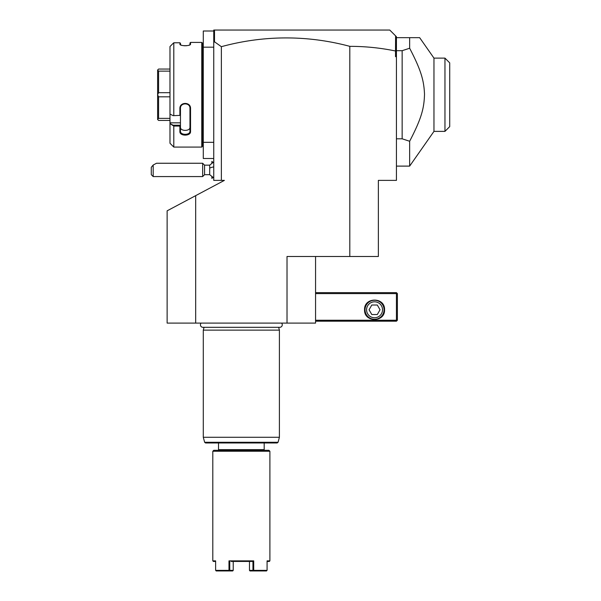 <?xml version="1.0" encoding="UTF-8"?>
<svg xmlns="http://www.w3.org/2000/svg" width="601" height="601" viewBox="0 0 601 601"><rect width="100%" height="100%" fill="white"/><g stroke="black" fill="none" stroke-linecap="round" stroke-linejoin="round"><path stroke-width="0.9" d="M315.563 256.492L315.563 323.098L167.131 323.098L167.131 210.823L224.398 180.383L213.753 180.383L213.753 47.178L203.288 47.178L203.288 31.004L213.753 31.004M195.678 195.648L195.678 323.098M287.015 323.098L287.015 256.492L349.812 256.492L349.812 46.345A484.398 342.525 90 0 0 221.363 46.683L221.363 180.383M221.363 46.683L214.504 41.8L213.753 42.363L213.753 47.178M213.753 142.324L203.288 142.324L203.288 47.178M213.753 158.499L203.288 158.499L203.288 142.324M202.334 140.416L203.288 140.416M202.334 49.079L203.288 49.079M169.985 46.54L173.156 43.347L169.985 46.54L169.985 114.077L173.156 115.67L179.887 115.4L179.887 108.533C179.579 101.749 190.84 101.734 190.54 108.533L190.54 131.574C190.84 136.307 179.579 136.299 179.887 131.574L179.887 126.067L173.794 126.067L173.794 147.08L201.763 147.08L202.334 146.509L202.334 42.987L201.763 42.416L190.54 42.416L190.54 44.136L189.969 44.692L189.969 42.987L190.54 42.416M190.284 44.587L190.54 44.136C190.84 46.202 179.579 46.202 179.887 44.136L181.284 45.188M183.883 45.714L184.8 45.766M185.521 45.774L186.701 45.699M188.158 45.466L189.097 45.203M189.3 45.128L189.969 44.692M180.488 44.827L180.458 43.295L179.887 42.784L173.794 42.784L173.156 43.347M180.142 44.587L179.887 42.784L180.458 43.295M201.763 147.08L201.763 42.416M173.794 115.4L173.794 42.784M173.156 115.67L179.887 115.4M179.887 108.533L180.458 108.383C180.142 102.403 190.277 102.403 189.969 108.383L189.969 131.176C190.277 135.368 180.142 135.368 180.458 131.176L180.458 125.309L179.887 126.067M180.458 122.837L180.458 125.226L173.156 125.226L169.985 123.633L169.985 122.837L180.458 122.837L180.458 107.489M190.54 108.533L189.969 108.383M190.54 131.574L189.969 131.176L189.969 127.337M179.887 131.574L180.458 131.176C180.142 135.368 190.277 135.368 189.969 131.176L189.969 127.217C190.277 131.439 180.15 131.439 180.458 127.217M173.794 126.067L169.985 123.633L169.985 143.271L173.794 147.08M169.985 114.077L169.985 122.837M169.985 69.062L158.574 69.062L157.62 70.009L158.574 71.128L169.985 71.128M169.985 92.682L158.574 92.682L158.574 71.128M169.985 96.821L158.574 96.821L157.62 94.785L157.62 70.047M158.574 92.682L157.62 94.71M169.985 118.367L158.574 118.367L158.574 96.821M169.985 120.44L158.574 120.44L157.62 119.486L157.62 94.785M158.574 118.367L157.62 119.449M213.753 42.363L213.753 30.05L214.707 30.05L213.753 32.131M389.771 30.05L395.593 35.865L389.771 30.05L214.707 30.05L389.771 30.05M349.812 46.345C365.318 46.345 380.553 47.9 395.518 51.002L395.518 56.689L396.435 56.689L396.435 180.383L378.36 180.383L378.36 256.492L349.812 256.492M395.518 51.002L395.593 35.865L396.435 36.714L396.435 55.427L395.518 56.689M214.504 41.8L214.504 30.253M396.435 51.506L395.593 50.942M396.435 55.427L396.435 56.689M396.435 39.598L395.939 36.218M396.435 138.801L402.144 138.801L402.144 50.694L409.649 48.245L409.649 37.66L396.435 37.66M409.649 37.66L419.648 37.66L433.967 58.117L436.491 58.117M402.144 138.801L409.649 141.258L409.649 166.109L433.967 131.379L433.967 58.117L444.958 58.117L444.958 131.379L433.967 131.379M402.144 50.694L396.435 50.694M409.649 48.245C421.384 70.76 423.9 80.737 424.509 94.184C424.126 108.067 421.684 118.142 409.649 141.258M444.958 58.117L449.713 62.872L449.713 126.623L444.958 131.379M449.713 62.872L445.003 58.162M315.563 293.604L396.435 293.604L396.435 320.243L396.908 320.716L396.435 321.197L315.563 321.197M396.435 320.243L315.563 320.243M364.559 309.778C363.943 296.886 385.158 296.886 384.542 309.778C385.158 322.662 363.943 322.662 364.559 309.778M396.435 293.604L396.908 293.123L396.435 292.649L315.563 292.649M396.908 320.716L397.389 320.243L397.389 293.604L396.908 293.123M374.551 300.26A9.511 9.511 0 0 1 384.062 309.778A9.511 9.511 0 0 1 374.551 319.289A9.511 9.511 0 0 1 365.032 309.778A9.511 9.511 0 0 1 374.551 300.26M374.551 301.807A7.971 7.971 0 0 0 366.58 309.778A7.971 7.971 0 0 0 374.551 317.749A7.971 7.971 0 0 0 382.521 309.778A7.971 7.971 0 0 0 374.551 301.807M380.042 309.778L377.3 314.533L371.801 314.533L369.059 309.778L371.801 305.023L377.3 305.023L380.042 309.778M213.753 177.911L209.696 174.673L209.696 165.155L213.753 161.917M211.89 162.909L211.89 161.391L212.837 162.33M212.837 177.49L211.89 178.437L211.89 176.919M211.852 162.939L211.89 161.391M211.89 178.437L211.852 176.889M204.565 165.155L204.565 174.673L202.665 176.574L202.665 163.254L204.565 165.155L209.696 165.155M153.187 176.574L151.287 174.673L151.287 167.296L153.187 165.027L153.187 176.574L202.665 176.574M153.187 165.027L156.515 163.254L202.665 163.254M201.125 323.098A2.494 2.494 0 0 0 202.92 327.32L279.773 327.32A2.494 2.494 0 0 0 281.568 323.098M204.047 327.32L203.288 330.137L203.288 437.273L279.405 437.273L279.405 330.137L203.288 330.137M278.654 327.32L279.405 330.137M278.068 442.276L204.633 442.276L205.55 442.982L277.144 442.982L278.068 442.276L279.405 437.273M264.185 442.982L264.185 449.638L218.516 449.638L218.516 442.982M218.516 449.638L219.177 450.307M264.185 449.638L263.516 450.307M213.753 450.307L268.94 450.307L269.894 451.261L212.807 451.261L213.753 450.307M212.807 451.261L212.807 560.868L215.624 560.868L215.624 570.379L228.981 570.379L228.981 560.868L253.712 560.868L253.712 570.379L267.077 570.379L267.077 560.868L269.894 560.868L269.894 451.261M269.894 560.868L269.323 561.439L267.077 561.439M215.624 561.439L213.378 561.439L212.807 560.868M228.981 560.868L229.747 561.439L229.747 570.379L233.226 570.379L233.226 561.439L233.226 570.379L232.7 570.95L229.229 570.95L228.981 570.379M229.229 570.95L216.135 570.95M229.747 570.379L229.364 570.672M231.19 561.439L252.946 561.439L253.712 560.868M253.712 570.379L252.946 570.379L252.946 561.439L251.503 561.439M266.559 570.95L249.993 570.95L249.475 570.379L249.475 561.439L249.475 570.379L252.946 570.379M209.696 168.145A8.564 3.185 0 0 1 213.753 166.935M396.435 166.109L409.649 166.109M209.696 174.673L204.565 174.673M204.633 442.276L203.288 437.273"/></g></svg>
